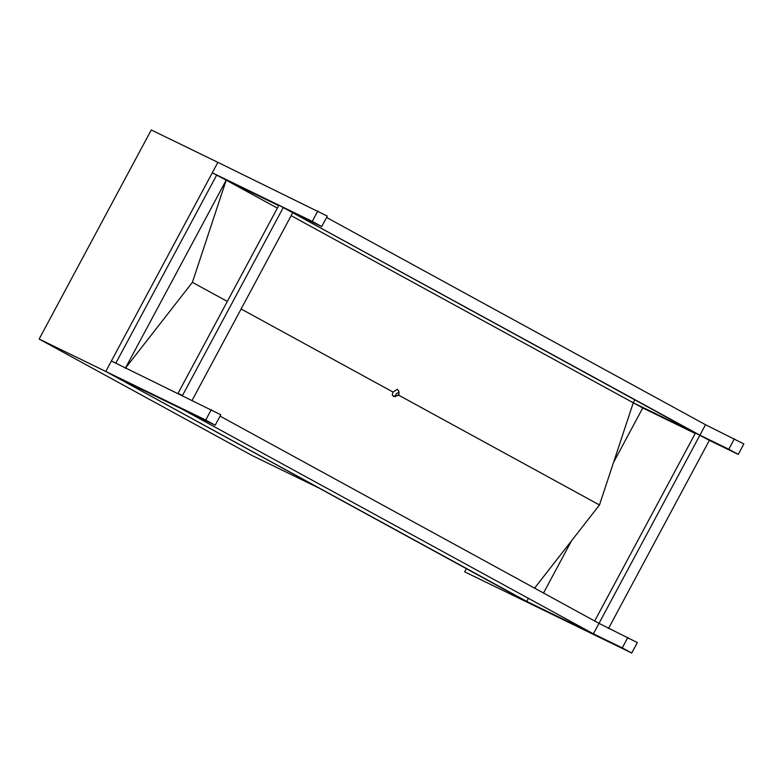 <?xml version="1.0" encoding="UTF-8"?>
<svg xmlns="http://www.w3.org/2000/svg" width="783" height="783" viewBox="0 0 783 783"><rect width="100%" height="100%" fill="white"/><g stroke="black" fill="none" stroke-linecap="round" stroke-linejoin="round"><path stroke-width="1.17" d="M326.58 217.478L705.512 424.729L743.85 443.941L738.242 454.394L728.777 449.217L734.385 438.764M613.569 462.371L642.735 407.963L695.216 433.479M608.469 628.543L709.369 440.359L738.242 454.394M634.837 399.868L633.271 402.785L728.777 449.217M528.329 598.506L526.763 601.432L105.783 371.455L217.899 162.355L327.314 216.118L321.705 226.571L312.241 221.393L317.849 210.94M312.241 221.393L212.291 172.808L226.199 180.149L192.403 282.34L125.3 368.333L226.199 180.149L278.679 205.655M191.923 400.73L292.832 212.536L321.705 226.571M220.072 416.125L598.995 623.366L637.342 642.589L631.734 653.042L622.27 647.864L627.868 637.411M526.763 601.432L531.784 604.447L465.151 572.06L631.734 653.042M216.734 174.971L115.825 363.155L111.392 361.002L220.796 414.765L215.198 425.218L115.248 376.633L522.32 599.269L622.27 647.864M39.15 339.059L151.266 129.958L217.899 162.355L105.783 371.455L319.024 488.083L252.39 455.686L39.15 339.059L205.723 420.04L211.332 409.587M215.198 425.218L205.723 420.04M705.512 424.729L699.904 435.182L695.461 433.019L709.369 440.359M283.368 207.358L182.459 395.552L178.015 393.389L278.924 205.205L699.904 435.182L593.397 633.829L181.881 409.02L593.397 633.829M292.725 212.751L695.461 433.019L594.551 621.213M226.199 180.149L277.358 208.121L226.199 180.149L125.3 368.333M398.89 395.278L398.89 391.353L397.382 389.317L392.988 392.048L392.273 394.984L393.643 396.599L398.89 395.278L599.475 504.976L633.271 402.785L291.149 215.668L642.735 407.963M543.51 593.025L571.492 540.838M192.403 282.34L227.324 301.435M241.115 308.982L392.988 392.048M599.475 504.976L534.583 588.141M392.224 394.828L393.546 396.296L398.664 395.161L398.821 391.138M425.003 288.878L434.467 294.056M464.681 571.796L466.365 568.664M395.258 396.736C395.542 394.103 396.795 392.733 399.036 392.645M398.753 392.655L399.027 393.144"/></g></svg>
